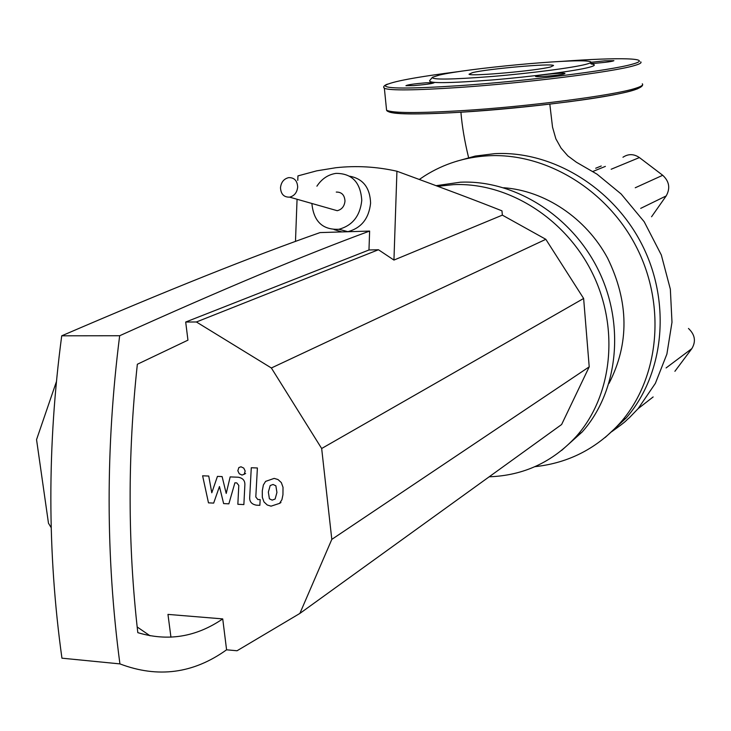 <?xml version="1.0" encoding="UTF-8"?>
<svg xmlns="http://www.w3.org/2000/svg" width="731" height="731" viewBox="0 0 731 731"><rect width="100%" height="100%" fill="white"/><g stroke="black" fill="none" stroke-linecap="round" stroke-linejoin="round"><path stroke-width="1.1" d="M275.879 485.804L273.056 484.479L270.178 485.539L268.35 492.1L269.392 498.789L272.16 500.123L275.121 499.045L276.921 492.475L275.879 485.804M265.6 481.382L263.37 484.991L262.292 490.803L262.319 497.281L263.992 501.95L267.272 505.002L271.046 506.163L279.544 503.385L281.928 499.657L282.943 494.768L283.016 487.294L281.334 482.597L277.999 479.536L274.171 478.394L265.6 481.382M251.281 467.749L249.71 497.098C249.344 501.585 251.565 504.271 256.389 505.167L259.852 505.331L260.172 499.62L257.824 499.511L255.804 496.97L257.394 467.977L251.281 467.749M242.007 475.068L244.172 474.264L245.187 471.066L243.752 468.096L241.002 466.78L238.854 467.566L237.831 470.782L239.265 473.752L242.007 475.068M213.662 503.102L219.455 486.517L223.631 503.586L228.858 503.842L234.898 482.816L236.771 482.899L238.79 485.421L237.849 504.289L243.871 504.582L244.848 485.229C245.187 480.724 242.957 478.056 238.151 477.215L230.164 476.904L226.217 493.434L222.105 476.585L217.436 476.393L211.789 492.785L208.737 476.045L202.615 475.799L208.481 502.855L213.662 503.102M316.907 186.186C321.777 178.812 328.146 174.545 336.032 173.375C351.995 173.393 360.575 182.403 361.772 200.404C360.091 215.983 352.461 225.605 338.892 229.269C322.636 230.046 313.636 221.456 311.881 203.483M170.944 637.204L167.966 614.396L222.727 618.901L226.583 649.804C193.413 673.607 157.859 678.304 119.921 663.894C105.62 556.41 105.538 447.025 119.665 335.739L61.724 335.812C167.015 290.445 253.127 256.042 320.059 232.586L341.925 231.919L334.113 229.607M341.925 231.919L369.63 231.069L368.972 249.984L185.692 322.033L187.949 340.153L137.346 364.257C127.569 455.111 127.715 544.577 137.812 632.653C167.819 641.672 196.118 637.085 222.727 618.901M349.674 176.208C363.005 178.693 369.987 187.648 370.599 203.081C368.936 218.514 361.37 228.045 347.892 231.672L347.417 231.745M61.724 335.812C47.159 445.106 47.241 552.563 61.943 658.183L119.921 663.894M119.665 335.739C221.849 289.613 305.174 254.717 369.63 231.069M185.692 322.033L196.401 321.978L271.365 367.985L321.667 448.505L331.81 539.377L299.865 613.437L237.036 650.764L226.583 649.804M393.945 260.072L396.933 171.228C443.818 188.406 478.823 201.61 501.969 210.848L502.352 215.133L393.945 260.072L378.448 249.746L196.401 321.978M378.448 249.746L368.972 249.984M396.933 171.228C376.584 166.659 356.207 165.498 335.812 167.737L316.697 170.844L297.937 175.897L297.773 180.383M297.06 199.261L295.479 241.468M51.17 527.636L48.474 523.232L36.55 439.623L56.36 381.81M502.352 215.133L545.829 239.311L271.365 367.985M545.829 239.311L583.63 298.467L321.667 448.505M583.63 298.467L589.213 366.843L331.81 539.377M589.213 366.843L561.618 424.519L299.865 613.437M150.065 635.806L137.163 626.96M336.269 192.07C341.679 191.997 344.584 194.994 344.986 201.062C344.411 206.325 341.825 209.532 337.229 210.702L331.317 209.02M297.681 187.017C297.279 180.658 294.282 177.532 288.69 177.624C283.856 178.812 281.124 182.193 280.494 187.766C280.905 194.19 283.948 197.315 289.631 197.142C294.392 195.899 297.069 192.527 297.681 187.017M456.647 161.24L475.26 156.069L494.695 153.656C552.261 150.522 613.738 187.766 642.567 245.753C671.487 303.685 663.885 374.656 626.239 417.913L605.158 437.503M419.311 179.451L424.894 175.723C443.936 163.753 465.099 157.101 488.381 155.776C546.285 152.651 608.192 190.215 637.24 248.65C666.38 307.047 658.768 378.53 620.93 422.052C597.592 448.158 568.919 463.025 534.9 466.67M503.732 187.748C544.878 190.663 585.924 217.993 607.534 258.006C628.962 301.848 629.455 343.652 608.996 383.409M436.105 185.683L460.292 182.211C514.222 179.671 571.797 215.49 598.543 270.443C625.389 325.359 617.823 392.063 582.141 432.012L561.646 450.406M437.805 186.314L453.448 184.651C507.698 182.129 565.675 218.258 592.649 273.668C619.714 329.023 612.139 396.239 576.266 436.434C552.572 462.12 523.542 475.57 489.185 476.795M640.703 208.372L666.188 195.926C670.464 188.278 669.313 181.389 662.715 175.276L635.248 187.766M666.188 195.926L651.559 216.76M611.162 169.245L639.406 157.567C633.85 153.802 628.368 153.702 622.958 157.247M639.406 157.567L662.715 175.276M674.896 371.311L691.855 348.605C696.14 341.359 695.007 334.652 688.474 328.466M550.726 66.914C536.974 70.697 470.426 76.636 469.019 74.242L472.473 72.643C487.769 68.815 551.658 63.149 553.55 65.507L550.726 66.914M591.205 63.972C595.957 64.556 595.272 65.671 589.131 67.316C575.535 70.953 531.876 76.682 492.073 79.971C449.172 83.252 428.357 83.48 429.645 80.666L432.03 77.751M439.395 75.065C466.643 68.504 570.655 58.736 587.971 61.194C592.512 61.733 591.818 62.784 585.887 64.337C572.738 67.782 530.788 73.255 492.548 76.435C451.301 79.624 431.253 79.898 432.423 77.267L439.395 75.065M590.922 62.299L604.802 60.819L613.921 60.664C612.761 61.45 606.556 62.318 595.308 63.277L590.703 63.542M564.049 73.95C559.325 75.32 536.125 77.349 535.567 76.435L536.572 75.905C541.488 74.525 564.369 72.533 564.99 73.438L564.049 73.95M413.883 85.609L405.933 85.71C407.249 84.796 413.974 83.818 426.118 82.777L434.159 82.685C432.853 83.59 426.091 84.568 413.883 85.609M605.378 166.394L592.75 171.52M611.692 431.719C629.181 419.137 624.073 422.089 629.345 417.73L638.126 408.647L655.387 383.336L666.891 354.087L671.99 322.225L670.345 289.184L661.327 254.991L644.203 221.758L621.14 193.989L597.035 174.179L576.393 162.227L567.832 155.867L561.061 148.101L555.862 138.826L552.526 127.13L549.813 104.131M666.087 367.94L691.855 348.605M461.663 112.181C415.939 114.813 391.295 114.475 387.741 111.149M642.311 83.818C643.609 84.979 641.379 86.468 635.605 88.277C614.725 95.332 527.261 106.708 460.95 110.71C417.209 113.278 392.419 113.122 386.58 110.244L386.407 108.453M640.694 61.824C641.973 62.784 639.716 64.081 633.923 65.699C612.934 71.994 525.223 83.023 458.794 87.492C414.97 90.379 390.162 90.653 384.369 88.314L383.802 87.254M560.796 61.441C618.627 57.137 655.588 57.923 632.269 64.2C611.472 70.359 524.904 81.214 459.315 85.664C409.424 88.88 384.734 88.817 385.246 85.454C390.802 81.726 416.113 76.993 461.188 71.254M637.788 88.716L634.197 89.986C613.519 97.004 527.234 108.252 461.782 112.172M280.96 502.526L279.544 503.385M245.634 473.46L244.172 474.264M347.892 231.672L338.892 229.269M289.631 197.142L337.229 210.702M620.93 422.052L626.239 417.913M576.266 436.434L582.141 432.012M601.247 166.001L595.683 168.249M460.923 112.208C462.056 126.143 464.614 141.275 468.589 157.585M638.126 408.647L653.148 396.942M642.631 84.741C642.677 94.262 541.726 106.662 461.608 112.172C435.676 113.762 415.848 114.246 402.132 113.643C392.337 113.049 387.156 111.916 386.58 110.244L384.369 88.314C382.852 86.952 383.866 85.554 387.421 84.138"/></g></svg>
